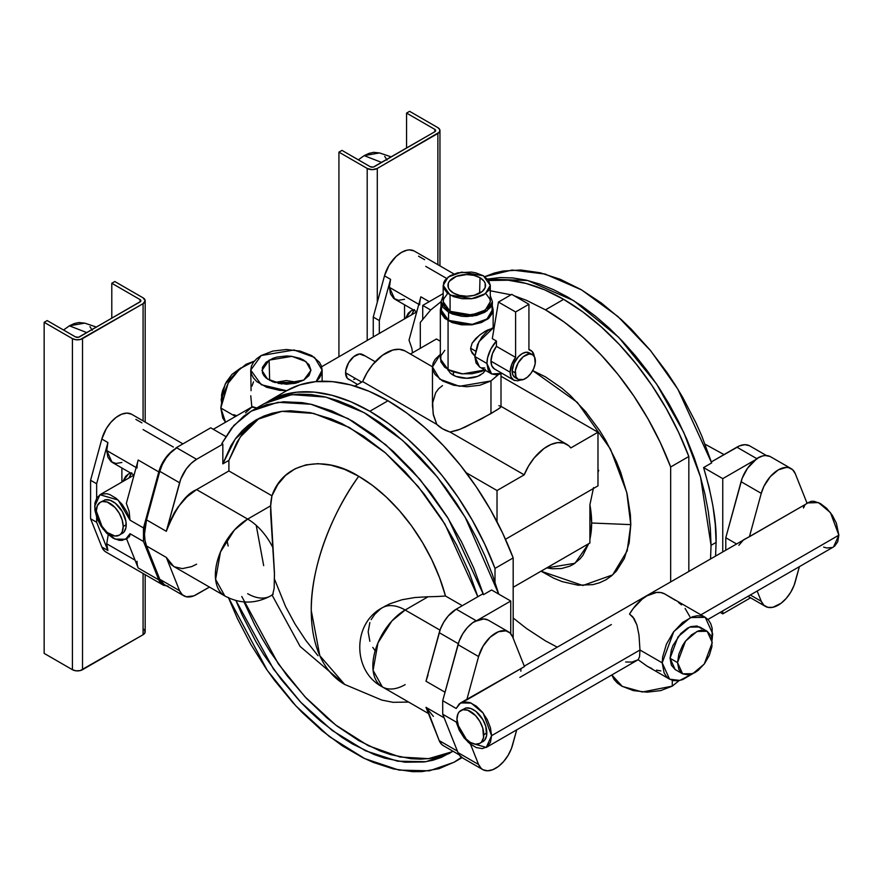 <?xml version="1.0" encoding="UTF-8"?>
<svg xmlns="http://www.w3.org/2000/svg" width="883" height="883" viewBox="0 0 883 883"><rect width="100%" height="100%" fill="white"/><g stroke="black" fill="none" stroke-linecap="round" stroke-linejoin="round"><path stroke-width="1.32" d="M453.454 293.057A18.786 10.85 180 0 1 448.078 284.149A18.786 10.85 180 0 1 460.551 275.154A18.786 10.85 180 0 1 480.021 277.726L479.601 293.288L480.021 277.726L473.928 275.375L466.743 274.547L456.301 276.368L449.381 281.236L448.31 283.277L448.31 287.505L449.381 289.536L453.454 293.057L459.546 295.408L466.743 296.235L473.928 295.408L482.361 291.412L485.164 287.505L485.164 283.277L484.094 281.236L480.021 277.726A18.786 10.85 180 0 1 485.297 287.063A18.786 10.85 180 0 1 472.56 295.695A18.786 10.85 180 0 1 453.454 293.057M453.454 372.008L453.454 375.275L453.454 372.008M447.151 294.149L443.63 299.05L443.178 301.71L444.977 306.909L450.076 311.324L450.076 295.01L443.178 285.386L448.189 277.008L461.699 272.107L483.398 275.772L490.297 285.386L485.286 293.774L471.776 298.675L450.076 295.01L450.076 311.324L471.776 314.999L485.286 310.088L490.297 301.71L489.844 299.05L486.323 294.149M441.533 306.975L441.533 312.759L443.001 315.551L448.564 320.363L448.564 312.196L452.46 314.05L461.721 316.257L466.743 316.544L476.577 315.419L484.91 312.196L490.484 307.383L492.438 301.71L490.297 295.783L492.438 301.71L486.974 310.86L472.239 316.202L448.564 312.196L448.564 320.363L472.239 324.359L486.974 319.017L492.438 309.867L491.941 306.975M493.156 327.427L493.156 309.867L492.438 306.346L493.156 309.867L487.537 319.271L472.383 324.767L448.067 320.65L448.067 369.613L462.648 373.895L484.767 369.966M489.944 329.193L485.396 331.158L479.337 335.319L472.129 343.134L470.65 348.266L475.429 351.026L470.65 348.266L470.749 349.547L472.129 353.09L474.822 355.915L471.036 350.794L470.65 348.266L472.129 343.134L475.816 338.454L480.573 334.37L487.482 330.054L490.562 329.138M518.155 379.348L523.321 379.558L527.261 377.284L530.904 373.443L533.685 368.619L535.197 363.542L534.612 357.14L532.427 354.624L529.149 353.984L523.321 356.688L518.155 362.869L515.385 370.43L515.959 376.831L518.155 379.348L515.12 377.604L512.935 375.087L512.162 371.07L515.197 372.814A14.271 8.245 -60 0 1 520.804 359.127A14.271 8.245 -60 0 1 531.4 354.182A14.271 8.245 -60 0 1 535.385 361.158A14.271 8.245 -60 0 1 529.778 374.845A14.271 8.245 -60 0 1 519.171 379.789A14.271 8.245 -60 0 1 515.197 372.814L512.162 371.07A14.271 8.245 120 0 0 516.147 378.045M514.921 380.606A17.13 9.89 -60 0 1 510.153 372.229L490.97 361.158A17.13 9.89 120 0 0 495.738 369.536M534.281 356.577L532.14 351.434L528.928 349.712A17.13 9.89 -60 0 1 530.86 350.419A17.13 9.89 -60 0 1 534.27 356.478M502.074 373.366L491.654 373.951L486.93 363.487L474.811 356.5L479.546 366.953L476.047 362.924L474.811 356.5L486.93 363.487L488.156 369.922L491.654 373.951L496.897 374.966L502.074 373.366M485.418 369.613L481.412 371.511L471.886 373.785L461.588 373.785L452.063 371.511L444.778 367.295L440.838 361.798L440.838 355.849L444.778 350.352M513.696 380.076L494.513 369.006L491.886 365.981L490.97 361.158L510.153 372.229A17.13 9.89 -60 0 1 515.595 357.405L515.595 311.964L528.928 304.271L511.765 294.359L528.928 304.271L528.928 349.712L528.928 304.271L515.595 311.964L515.595 357.405L511.599 364.756L510.153 372.229L511.069 377.052L513.696 380.076L517.626 380.838L520.683 380.021M528.376 352.438A14.271 8.245 120 0 0 517.78 357.383A14.271 8.245 120 0 0 512.162 371.07L513.873 363.608L518.398 356.699L522.261 353.586L526.125 352.24L530.661 353.917M496.423 346.335L496.423 341.026L490.893 348.962L487.582 357.847L486.93 363.487A22.848 13.19 -60 0 1 496.423 341.026L492.306 338.653L496.423 341.026L496.423 346.335A17.13 9.89 120 0 0 490.97 361.158L492.416 353.686L496.423 346.335L515.595 357.405L496.423 346.335M481.997 367.858L484.789 367.968M494.259 327.008L487.813 330.695L481.997 336.842L477.537 344.558L474.811 356.5L478.906 341.732L494.259 327.008M440.33 309.867L440.33 358.829L448.067 369.613L448.067 320.65L440.33 309.867L441.036 306.346L440.33 309.867L440.838 312.847L444.778 318.344L452.063 322.549L461.588 324.823L471.886 324.823L481.412 322.549L488.696 318.344L492.648 312.847L493.156 309.867M420.297 322.438L420.297 348.31L420.297 322.438L430.65 309.999L422.725 305.419L422.725 319.017L422.725 305.419L430.65 309.988L441.036 301.688L443.001 307.383L448.564 312.196L441.036 301.71L441.036 309.867L448.564 320.363L456.908 323.575L466.743 324.701L471.754 324.425L481.014 322.207L488.1 318.112L491.941 312.759L492.438 301.71M441.036 301.71L443.178 295.783L441.036 301.71M443.178 285.386L443.178 301.71L450.076 311.324L457.725 314.271L466.743 315.308L479.822 313.012L483.398 311.324L488.498 306.909L490.297 301.71L490.297 285.386L488.498 290.595L483.398 295.01L475.749 297.957L471.334 298.73L462.14 298.73L453.652 296.699L447.151 292.946L443.63 288.046L443.63 282.737L444.977 280.187L450.076 275.772L457.725 272.825L471.334 272.052L475.749 272.825L483.398 275.772L488.498 280.187L490.297 285.386M511.765 294.359L498.442 302.063L492.306 338.653L498.442 302.063L511.765 294.359M515.595 311.964L498.442 302.063L515.595 311.964M541.058 571.191L582.824 585.495L612.636 574.888L627.173 550.904L630.782 524.623L591.643 523.012A90.982 52.527 60 0 1 589.899 539.193L591.643 523.012L630.782 524.623L630.374 514.734L627.118 493.917L620.716 472.383L616.411 461.599L605.804 440.551L599.601 430.474L585.694 411.721L570.241 395.407L562.129 388.377L545.484 376.875L532.714 370.606L577.305 402.361L610.473 449.094L626.764 492.438L630.782 524.623L629.149 542.902L624.292 558.575L616.411 571.047L611.422 575.937L605.804 579.855L599.601 582.758L592.879 584.634L578.122 585.23L562.129 581.599L553.84 578.233L541.058 571.191M588.641 543.707L574.988 563.277L546.743 567.912L552.449 568.762L561.588 568.531L569.855 566.158L573.586 564.193L580.142 558.773L582.912 555.341L588.641 543.707M268.929 400.948A202.737 117.053 60 0 1 369.822 411.257L387.99 400.772L406.964 413.178L425.606 428.277L443.575 445.816L460.573 465.462L476.301 486.886L490.462 509.701L502.835 533.52L513.178 557.913L513.178 638.266L513.178 557.913A202.737 117.053 -120 0 0 387.99 400.772L369.822 411.257A202.737 117.053 60 0 1 495.01 568.398L513.178 557.913L495.01 568.398L484.657 544.005L472.295 520.197L458.122 497.372L442.405 475.948L425.407 456.301L407.427 438.774L388.796 423.674L369.822 411.257L350.849 401.765L332.218 395.341L314.238 392.118L297.24 392.14L281.522 395.407L266.456 402.416M488.729 280.507L508.067 280.209L526.047 283.443L544.679 289.856L563.652 299.359L545.484 309.845L563.652 299.359A202.737 117.053 -120 0 0 495.805 279.9M264.414 403.553L274.845 398.663L286.147 395.507L298.211 394.127L310.926 394.524L324.171 396.699L337.814 400.628L351.732 406.279L365.783 413.597L379.833 422.504L393.752 432.924L407.394 444.745L420.639 457.869L433.365 472.151L445.429 487.471L456.732 503.674L467.151 520.595L476.599 538.089L484.977 555.97L492.206 574.082L498.774 594.127L465.209 517.272L437.217 476.853L402.626 440.418L364.193 412.681L325.937 397.107L291.798 394.624L264.425 403.553L251.302 411.125L277.902 402.295L310.971 404.248L348.123 418.63L385.739 444.734L420.054 479.513L448.332 518.663L483.509 594.634L491.588 589.976L510.749 601.036L476.434 620.848L456.235 609.193A25.695 14.834 120 0 0 439.215 632.658L458.277 643.674L439.215 632.658L425.981 681.223L440.374 629.115L443.741 622.162L448.255 615.937L456.235 609.193L482.482 594.038L456.235 609.193L476.434 620.848A25.695 14.834 120 0 0 475.926 621.157L472.714 622.703L467.317 627.625L462.659 633.939L459.182 641.036L442.714 700.694L442.714 714.237L456.202 722.029L459.27 730.23L464.072 737.813L470.021 743.85L476.379 747.603L482.361 748.607L487.261 746.753L490.462 742.261L491.577 735.671L486.246 747.437L468.045 742.139L456.202 722.029L442.714 714.237L458.001 752.614L478.586 764.512L470.518 744.237L478.586 764.512L481.268 768.497L483.111 769.777L487.626 770.793L492.869 769.656L498.354 766.488L503.597 761.576L508.1 755.351L511.478 748.409L516.721 729.844L512.637 744.855A25.695 14.834 -60 0 1 483.575 769.998A25.695 14.834 -60 0 1 478.586 764.512L458.001 752.614L459.182 754.877L462.659 757.967M137.031 468.034A25.695 14.834 -60 0 1 138.178 460.021L158.774 471.908A25.695 14.834 -60 0 1 176.302 448.167L171.015 452.295L166.236 457.88L162.384 464.414L159.779 471.334L179.569 482.758L166.324 531.312L146.545 519.888L159.779 471.334L179.569 482.758A25.695 14.834 -60 0 1 196.589 459.292L222.836 444.138L221.81 443.542L233.885 425.44L251.302 411.125M487.571 279.039L527.681 280.507L573.663 300.617L618.729 337.328L656.533 383.928L683.784 432.471L700.539 477.052L711.047 545.319L716.091 542.405C716.742 523.111 712.57 498.167 703.585 467.571L711.665 462.913L677.857 389.16L650.837 350.97L617.957 316.544L581.588 289.9L545.153 274.061L512.063 270.032L484.778 276.644L494.414 273.013L502.857 271.059L520.893 270.01L540.164 272.77L560.275 279.293L580.815 289.447L601.356 303.012L621.466 319.712L631.235 329.127L649.932 349.867L667.217 372.769L675.208 384.889L682.714 397.372L696.102 423.167L701.93 436.345L711.665 462.913L703.585 467.571L722.758 478.641L722.758 551.544L722.758 478.641L703.585 467.571L709.016 486.941L712.934 506.014L715.296 524.568L716.091 542.405L711.047 545.319L710.561 558.586L711.047 545.319L710.351 528.696L708.287 511.434L704.866 493.707L700.131 475.672L694.115 457.515L686.886 439.403L678.508 421.522L669.06 404.028L658.63 387.107L647.338 370.904L635.263 355.584L622.548 341.302L609.303 328.178L595.661 316.346L581.742 305.937L567.692 297.019L553.641 289.712L539.723 284.061L526.08 280.121L512.835 277.946L500.12 277.549L487.571 279.039M519.844 677.393L611.356 624.557M651.93 668.586L647.327 666.312L638.166 659.733L639.546 656.797L639.976 649.998L491.577 735.671L490.462 727.802L487.261 719.612L482.361 712.106L476.379 706.201L470.021 702.614L464.072 701.786L459.27 703.828L456.202 708.486L442.714 700.694L456.202 708.486L460.551 702.923L471.202 703.089L483.2 713.177L491.577 735.671L639.976 649.998L639.546 656.797L638.166 659.733L632.018 662.062L625.65 661.996M707.945 619.447L833.53 546.941L838.85 535.175L700.903 614.822L838.85 535.175L837.735 541.765L834.534 546.257M272.063 595.065L300.132 646.455L344.679 684.446L319.812 655.683L311.269 610.595C310.507 570.727 329.933 515.727 358.719 476.279C324.591 454.646 283.675 461.268 271.942 495.805L270.651 505.827L270.695 514.292L274.47 574.469L274.149 588.398L272.648 594.723L274.149 588.398L274.447 572.758L270.651 505.827L247.67 519.094A45.684 26.38 60 0 1 273.189 548.244A45.684 26.38 -120 0 0 247.67 519.094A45.684 26.38 120 0 0 217.77 559.513A45.684 26.38 120 0 0 225.01 596.058M163.774 585.363A25.695 14.834 -60 0 1 158.774 579.866L138.178 567.968A25.695 14.834 -60 0 1 137.031 561.29M121.887 462.493L115.905 463.476L111.037 461.61L107.847 457.118L106.744 450.551L136.137 467.515L106.744 450.551L107.892 442.538L96.644 483.763L107.892 442.538L101.832 439.039L90.585 480.264L96.644 483.763L96.644 498.056L96.644 483.763L90.585 480.264L90.585 518.751L101.832 546.985L107.892 550.484L106.744 543.807L135.066 560.153L106.744 543.807A25.695 14.834 120 0 0 107.892 550.484L101.832 546.985A25.695 14.834 120 0 0 106.81 552.482M245.518 412.836L251.865 407.03L250.75 395.805L251.865 407.03L256.743 407.99L252.781 406.798L249.999 408.233M94.624 506.5L99.945 494.734L118.156 500.032L130 520.153L129.15 511.4L126.346 503.376L138.178 460.021L126.346 503.376L129.15 511.4L130 520.153L126.92 511.952L122.119 504.37L116.181 498.332L109.823 494.579L106.733 493.707L101.203 494.138L97.097 497.361L94.911 502.99L94.911 510.33L97.097 518.487L101.203 526.456L106.733 533.277L113.002 538.089L119.249 540.33L122.119 540.385L126.92 538.343L130 533.696L125.651 539.248L115 539.094L102.991 528.994L94.624 506.5M412.527 352.803L411.82 348.2L409.017 340.187L420.849 296.82L429.226 301.666L420.849 296.82L409.017 340.187L411.82 348.2L412.527 352.803M143.079 429.568L173.366 447.052M131.346 414.105L126.843 413.101L121.6 414.226L116.115 417.405L110.872 422.317L106.357 428.531L101.832 439.039L107.892 442.538A25.695 14.834 120 0 0 106.744 450.551L112.064 462.306L134.084 475.021M390.562 279.337A25.695 14.834 120 0 0 389.403 287.35L418.796 304.315L389.403 287.35L390.562 279.337L379.315 320.562L373.255 317.063L373.255 336.942L373.255 317.063L379.315 320.562L379.315 333.443L379.315 320.562L390.562 279.337L384.502 275.838L390.562 279.337M419.69 304.834A25.695 14.834 -60 0 1 420.849 296.82M413.564 250.695A25.695 14.834 120 0 0 384.502 275.838L377.295 302.262L377.295 168.443L439.414 132.141L439.822 129.757L437.869 127.649L409.602 111.324L406.566 113.079L406.566 148.046L406.566 113.079L434.833 129.393L406.566 113.079L409.602 111.324L437.869 127.649A7.141 4.117 180 0 1 439.955 130.563A7.141 4.117 180 0 1 437.869 133.476L437.869 264.668L437.869 133.476L377.295 168.443A7.141 4.117 180 0 1 367.196 168.443L372.251 169.657L377.295 168.443L377.295 302.262L373.255 317.063L384.502 275.838L389.028 265.341L396.092 256.467L401.522 252.383L406.953 250.198L409.502 249.9L414.017 250.915M611.831 674.932L622.283 686.4L642.394 691.996L672.283 686.135L672.283 680.307L672.283 686.135L660.694 690.605L647.04 692.173L633.376 690.605L621.798 686.135L617.36 683.012L614.06 679.446L611.831 674.932M660.826 670.914L656.455 670.131M712.658 633.674L712.106 640.032L712.173 628.277L710.738 623.63L708.409 619.943L705.263 617.338L701.444 615.926L697.084 615.749L692.349 616.82L682.493 622.504L673.398 632.118L666.433 644.171L662.669 656.853L662.184 662.824L639.976 649.998L662.184 662.824L664.104 672.868L666.433 676.555L669.579 679.159L662.184 662.824L673.806 631.577L690.473 617.559L705.263 617.338L712.658 633.674M692.658 673.74L679.8 680.429L669.579 679.159L673.398 680.572L677.758 680.749L682.493 679.678L692.658 673.74M486.246 747.437L638.166 659.733L647.04 666.146L669.579 679.159M483.796 734.689A18.985 10.96 60 0 1 478.509 743.961A18.985 10.96 60 0 1 464.414 737.382A18.985 10.96 60 0 1 456.941 719.181L459.204 729.104L465.231 738.287L470.374 742.437L475.507 744.226L479.866 743.376L481.533 741.996L483.542 737.559L482.78 728.166L479.866 721.455L475.507 715.572L467.758 710.219L462.913 709.733L459.204 711.875L457.968 713.839L456.941 719.181A18.985 10.96 60 0 1 462.239 709.899A18.985 10.96 60 0 1 476.334 716.477A18.985 10.96 60 0 1 483.796 734.689L486.831 732.934L483.796 734.689M481.533 742.217A18.985 10.96 -120 0 0 486.831 732.934A18.985 10.96 -120 0 0 479.359 714.733A18.985 10.96 -120 0 0 465.264 708.155M120.927 534.027A18.985 10.96 -120 0 0 126.225 524.745L123.201 526.489A18.985 10.96 60 0 1 117.903 535.771A18.985 10.96 60 0 1 103.808 529.193A18.985 10.96 60 0 1 96.346 510.992L97.362 517.515L100.276 524.226L107.152 532.438L114.911 536.025L119.26 535.186L120.938 533.796L122.174 531.831L123.201 526.489L122.174 519.966L119.26 513.255L114.911 507.383L107.152 502.019L102.307 501.544L100.276 502.295L97.362 505.65L96.346 510.992A18.985 10.96 60 0 1 101.633 501.71A18.985 10.96 60 0 1 115.728 508.288A18.985 10.96 60 0 1 123.201 526.489L126.225 524.745A18.985 10.96 -120 0 0 118.763 506.544A18.985 10.96 -120 0 0 104.669 499.955M268.454 401.224L286.633 390.728L261.28 384.734L250.739 370.109L261.202 355.54L256.754 358.664L253.465 362.229L251.434 366.092L250.739 370.109L251.434 374.138L253.465 378.001L256.754 381.566L266.611 387.251L279.469 390.33L286.434 390.716M251.081 390.683L250.739 370.109M254.326 361.125L239.911 368.719L228.156 383.211L220.816 408.001L235.496 416.478L220.816 408.001L222.737 395.739L228.211 383.123L236.401 372.085L246.059 364.282L254.326 361.125M252.008 385.992L253.52 381.809M712.25 642.537L704.259 664.038L692.791 673.674L682.614 673.828L677.526 662.581L670.054 658.276L675.142 669.513L671.378 665.186L670.054 658.276L677.526 662.581L678.85 669.502L682.614 673.828L688.243 674.921L694.888 672.614L698.276 670.274L704.535 663.663L709.325 655.363L711.919 646.643L711.919 638.817L710.936 635.628L707.173 631.29L701.532 630.197L698.276 630.937L691.499 634.855L685.241 641.455L682.614 645.473L678.85 654.148L677.526 662.581L685.528 641.091L696.985 631.444L707.173 631.29L712.25 642.537M269.646 380.396L269.127 360.121L291.942 356.346L305.993 361.611L310.904 370.419L303.741 380.109L281.478 383.95L267.45 379.028L261.964 370.419L269.127 360.121L269.646 380.396M298.377 382.449L274.492 382.449L286.434 380.573L298.377 382.449M240.827 367.946L225.253 383.95L221.225 399.138L221.776 399.469L221.556 395.032L222.538 390.705L226.302 382.03L231.942 374.425L240.827 367.935M96.468 327.085L84.757 323.123L69.393 325.816L86.865 332.626L69.393 325.816L63.532 330.01L69.393 325.816L74.216 323.575L78.852 322.527L84.845 323.156M391.246 156.898L379.535 152.936L364.171 155.629L381.644 162.439L364.171 155.629L358.31 159.823L364.171 155.629L368.995 153.388L373.63 152.34L379.624 152.969M278.233 383.432L294.646 383.432L286.434 382.427L278.233 383.432M432.493 405.529L433.432 415.22L436.809 424.392A34.26 19.779 0 0 0 450.054 432.041L457.46 430.242L465.153 427.107L490.97 413.597L490.97 380.948L459.414 386.29L439.756 379.16L432.471 366.964L440.33 354.359L435.087 359.392L433.134 363.101L432.471 366.964L433.134 370.827L435.087 374.535L442.504 380.948L453.63 385.242L466.743 386.743L479.855 385.242L490.97 380.948L498.398 374.535M361.809 354.16A14.271 8.245 120 0 0 351.202 359.105A14.271 8.245 120 0 0 345.595 372.792L361.743 382.118L345.595 372.792L345.794 370.407L348.553 362.847L353.719 356.666L359.558 353.962L364.083 355.65M355.694 378.619L353.719 379.535M357.571 384.535L347.295 378.288L345.595 372.792A14.271 8.245 120 0 0 349.58 379.767M505.473 539.27L597.979 485.871L505.473 539.27M404.646 350.739A38.543 22.252 120 0 0 362.67 381.588L354.834 386.114L362.67 381.588L367.019 372.792L372.604 364.745L382.494 355.253L392.891 350.01L399.348 349.304L404.933 350.893M410.385 354.039L436.456 338.984L440.33 341.224L436.456 338.984L410.385 354.039M497.019 521.776L497.019 490.529L524.193 474.844L528.542 466.036L534.127 458.001L544.016 448.498L550.981 444.48L557.725 442.626L563.807 443.067L568.807 445.783L570.804 447.935L597.979 432.24L597.979 485.871L597.979 432.24L501.003 376.257L597.979 432.24L570.804 447.935A38.543 22.252 -60 0 0 566.169 443.994A38.543 22.252 -60 0 0 524.193 474.844L497.019 490.529L497.019 521.776M466.213 472.736L497.019 490.529L466.213 472.736M498.917 405.661L500.97 406.434L500.804 407.074L497.813 409.447L481.18 419.05L459.977 429.304L450.054 432.041L524.193 474.844L450.054 432.041L442.504 428.752L436.809 424.392L433.156 413.84L432.67 402.825L435.672 392.758L438.63 388.675L442.504 385.617M500.33 406.014L500.992 406.721L499.778 408.056L490.97 413.597L490.97 380.948L498.233 374.756M362.67 381.588L436.809 424.392L362.67 381.588M485.418 370.352L483.023 373.244L477.615 376.368L466.743 378.266L455.86 376.368L450.451 373.244L447.538 369.171M480.584 374.955A19.581 11.302 180 0 1 451.379 373.973M384.734 156.446L387.019 160.066M434.833 131.733L434.833 129.393L435.672 130.563L434.833 131.733L373.343 167.053L370.231 166.699L341.964 150.375L370.231 166.699A2.859 1.645 180 0 0 374.271 166.699L434.833 131.733L434.833 129.393A2.859 1.645 180 0 1 435.672 130.563A2.859 1.645 180 0 1 434.833 131.733M47.174 320.573L75.441 336.887L78.554 337.251L140.055 301.92L140.055 299.591L111.788 283.266L111.788 318.244L111.788 283.266L114.812 281.522L143.079 297.836L145.176 300.75L143.079 303.664L80.198 339.536L76.07 339.767L72.417 338.642L44.15 322.317L47.174 320.573L75.441 336.887A2.859 1.645 180 0 0 79.481 336.887L140.673 301.39L140.055 299.591L111.788 283.266L114.812 281.522L143.079 297.836A7.141 4.117 180 0 1 145.176 300.75A7.141 4.117 180 0 1 143.079 303.664L143.079 420.871L143.079 303.664L82.516 338.642A7.141 4.117 180 0 1 72.417 338.642L72.417 669.7L44.15 653.376L44.15 322.317L47.174 320.573M89.956 326.633L92.24 330.253M341.964 150.375L338.929 152.13L367.196 168.443L367.196 340.441L367.196 168.443L338.929 152.13L341.964 150.375M338.929 356.765L338.929 152.13L338.929 356.765M221.368 401.644L221.225 399.138L221.368 401.644M143.079 628.906L143.973 629.524M144.635 630.241L145.033 632.614L143.079 634.734L80.198 670.594L76.07 670.826L72.417 669.7L44.15 653.376L44.15 322.317L72.417 338.642L72.417 669.7A7.141 4.117 0 0 0 82.516 669.7L82.516 338.642L82.516 669.7L143.079 634.734A7.141 4.117 0 0 0 145.176 631.82L145.176 574.69M140.055 301.92L140.055 299.591A2.859 1.645 180 0 1 140.894 300.75A2.859 1.645 180 0 1 140.055 301.92M236.787 415.738L233.774 414.69M707.173 631.29L699.7 626.985L689.524 627.129L678.056 636.775L670.054 658.276L671.378 649.833L672.978 645.44L680.771 633.564L687.415 628.199L690.804 626.632L697.062 626.003L701.864 628.773M413.917 310.187L411.577 314.823L414.348 309.646M414.425 309.613L411.059 310.86L408.299 313.145L405.518 318.321L411.059 310.86L413.365 309.867M225.529 422.229L222.737 418.045L220.816 408.001L225.529 422.229M316.092 381.588L319.414 378.001L321.445 374.138L322.129 370.109L321.445 366.092L319.414 362.229L311.677 355.54L300.099 351.081L286.434 349.502L272.781 351.081L261.202 355.54L294.072 349.988L314.536 357.416L322.129 370.109L316.092 381.588M303.741 380.109L295.805 383.167L286.434 384.248L272.836 381.864L266.081 377.968L263.818 375.518L262.428 372.869L262.428 367.361L266.081 362.262L272.836 358.366L277.074 357.063L286.434 355.981L291.213 356.257L300.032 358.366L303.741 360.121L309.05 364.701L310.915 370.109L309.05 375.518L303.741 380.109M143.079 573.475L143.079 634.734L143.079 573.475M96.644 522.25L96.644 517.283L96.644 522.25L90.585 518.751L96.644 522.25L107.892 550.484L96.644 522.25M131.755 472.802L128.388 474.05L125.629 476.345L122.847 481.511L128.388 474.05L130.695 473.067M131.247 473.387L128.907 478.023L131.688 472.846M679.148 680.561L672.283 686.135L679.148 680.561M418.542 256.191L424.602 259.679M404.546 318.873L404.546 304.79L404.546 318.873M404.546 299.293L398.575 300.286L393.697 298.421L390.518 293.918L389.403 287.35L394.734 299.116L416.754 311.831L321.644 366.743M121.887 467.979L121.887 482.074L121.887 467.979M135.872 419.381L141.931 422.88M130.894 413.895A25.695 14.834 120 0 0 101.832 439.039L90.585 480.264L90.585 518.751L101.832 546.985L104.514 550.981L106.357 552.261M106.744 543.807L108.223 534.656L106.744 543.807M675.241 600.208L664.557 593.84L660.771 592.559L656.488 592.46L647.04 595.793L642.228 599.104L633.31 608.409L629.524 614.06L632.835 616.853L636.952 625.076L638.983 635.076L639.976 649.998L638.983 635.076L636.952 625.076L634.137 618.641L629.524 614.06A35.695 20.607 120 0 1 664.557 593.84L705.263 617.338M769.7 456.312A25.695 14.834 120 0 0 757.184 458.31L757.581 458.542A25.695 14.834 120 0 0 741.069 481.699L761.256 493.354A25.695 14.834 -60 0 1 790.318 468.211A25.695 14.834 -60 0 1 795.296 473.707L807.128 503.409L795.296 473.707L792.625 469.712L788.64 467.659L786.267 467.416L778.276 469.899L770.296 476.643L763.938 486.279L761.256 493.354L749.424 536.721L807.128 503.409L524.27 666.135M803.64 506.114L803.475 507.979L804.766 505.363M806.554 503.332L811.356 501.29L814.225 501.345L820.473 503.586L826.742 508.409L832.272 515.219L836.378 523.189L838.85 535.175L830.484 512.681L818.486 502.593L806.941 502.946M832.272 547.537L826.742 547.968L823.651 547.107M757.161 591.025L761.256 601.312L763.938 605.296L767.923 607.361L772.857 607.294L781.025 603.299L786.267 598.376L790.771 592.162L794.137 585.208L799.391 566.643L795.296 581.654A25.695 14.834 -60 0 1 766.234 606.809A25.695 14.834 -60 0 1 761.256 601.312L757.161 591.025M425.749 266.368L446.555 278.377M371.147 619.656L374.767 614.303L379.646 609.712A45.684 26.38 60 0 1 382.372 607.714A45.684 26.38 60 0 1 405.154 610.01L428.134 596.742L414.867 597.526L402.052 599.734L390.032 603.718L382.317 607.747C352.262 623.299 352.273 671.345 382.317 686.886L428.432 713.508M138.178 567.968L126.534 538.74L138.178 567.968L158.774 579.866L143.488 541.478L130 533.696L129.834 535.562L130 533.696L143.488 541.478L143.488 527.935L130 520.153L143.488 527.935L158.774 471.908L138.178 460.021M168.09 586.135L163.432 585.208L159.955 582.129L158.774 579.866L143.488 541.478L143.488 527.935L159.955 468.277L163.432 461.18L168.09 454.866L176.302 448.167A25.695 14.834 120 0 0 159.779 471.334L146.545 519.888L144.492 534.127L145.011 540.462L146.545 546.003L159.779 579.281L164.172 584.48M127.98 537.879L125.651 539.248M129.15 536.974L129.834 535.562L129.15 536.974M100.276 502.295L105.342 499.789L110.176 500.275L115.419 503.299L122.296 511.511L125.971 521.566L125.971 527.615L123.962 532.052L119.26 535.186M270.595 595.904A45.684 26.38 -120 0 0 273.189 594.005A45.684 26.38 60 0 1 270.452 595.992A45.684 26.38 60 0 1 247.67 593.696M272.648 594.723L273.189 594.005M405.154 684.623A45.684 26.38 -60 0 1 382.505 686.985A45.684 26.38 -60 0 1 375.264 650.44A45.684 26.38 -60 0 1 405.154 610.01A45.684 26.38 -120 0 0 382.229 607.802M384.591 606.433L390.032 603.718L402.052 599.734L414.867 597.526L428.134 596.742A154.724 89.326 0 0 0 445.496 596.003A130.949 75.607 -120 0 0 358.719 476.279A161.324 93.145 120 0 0 311.269 610.595A161.324 93.145 120 0 0 344.414 684.292M374.767 650.23L372.792 647.371M369.856 641.323L368.167 631.831L369.856 622.559M460.882 710.484L465.937 707.989L470.782 708.464L476.025 711.488L482.891 719.7L485.805 726.411L486.566 735.815L484.568 740.241L479.866 743.376M487.482 619.756A25.695 14.834 120 0 0 475.926 621.157L475.518 620.926A25.695 14.834 120 0 0 458.001 644.667L478.586 656.555A25.695 14.834 -60 0 1 507.648 631.411A25.695 14.834 -60 0 1 512.637 636.897L524.458 666.599L463.752 701.102L466.765 699.91L478.586 656.555L466.765 699.91L524.458 666.599L512.637 636.897L509.955 632.912L505.97 630.859L498.354 631.753L490.186 637.184L483.111 646.058L478.586 656.555L458.001 644.667L442.714 700.694L442.714 714.237L458.001 752.614A25.695 14.834 120 0 0 462.99 758.122M463.752 701.102L460.551 702.923M681.521 604.899L678.541 602.515M685.109 608.442L689.8 616.522M738.872 545.286L743.607 539.756L749.424 536.721L761.256 493.354L741.069 481.699L725.782 537.725L736.234 543.762L725.782 537.725L725.782 549.8L725.782 537.725L742.195 478.233L747.526 468.244L757.184 458.31L762.746 455.915L765.384 455.54L770.042 456.467M750.307 594.987L761.256 601.312L750.307 594.987M724.016 454.59L705.098 444.226M425.981 681.223L445.021 692.217L425.981 681.223L428.034 674.91M382.317 686.886L373.09 670.34L377.957 642.89L391.897 620.959L405.154 610.01L439.999 630.131L405.154 610.01L428.134 596.742A154.724 89.326 0 0 0 445.496 596.003L462.295 605.705L445.496 596.003L439.613 577.879L431.875 559.888L422.449 542.416L411.555 525.893L399.447 510.694L386.401 497.151L372.725 485.595L358.719 476.279L344.712 469.425L331.037 465.186L317.99 463.663L305.882 464.888L294.988 468.84L285.562 475.418L277.825 484.469L271.942 495.805L228.896 470.948L228.896 460.374L237.019 442.107L242.229 434.27L248.156 427.35L254.779 421.401M270.651 505.827L247.67 519.094L196.589 489.601L228.896 470.948L271.942 495.805A154.724 89.326 0 0 0 270.651 505.827M164.028 584.403A25.695 14.834 120 0 1 159.779 579.281L179.569 590.705L182.24 594.689L186.225 596.753L193.841 595.859L209.459 587.085L196.589 594.513A25.695 14.834 -60 0 1 183.807 595.826A25.695 14.834 -60 0 1 179.569 590.705L166.324 557.427L179.569 590.705L159.779 579.281L146.545 546.003L166.324 557.427L173.741 566.467L224.823 595.959L215.607 579.414L220.474 551.974L234.403 530.032L247.67 519.094L196.589 489.601C185.739 494.061 175.662 507.968 166.324 531.312L146.545 519.888A45.684 26.38 120 0 0 146.545 546.003L166.324 557.427L171.081 564.524L174.37 566.809L182.395 568.608L191.71 566.588L196.589 564.204M433.398 716.378L425.981 707.338L444.138 717.824L425.981 707.338L439.215 740.605L428.034 711.279M274.635 579.458L285.562 606.522L294.988 623.983L305.882 640.506L317.99 655.716M381.688 700.042L393.023 702.316L408.63 702.073M447.526 753.85L439.105 756.698L430.187 758.464L420.816 759.137L411.07 758.729L390.661 754.634L380.12 750.98L358.719 740.572L337.317 726.268L326.776 717.747L306.368 698.276L287.251 675.948L269.911 651.312L262.052 638.321L254.779 624.987L243.995 601.93M443.454 745.727A25.695 14.834 120 0 1 439.215 740.605L457.394 751.102L439.215 740.605L441.897 744.601L443.741 745.881M520.981 669.314L520.815 671.179M749.667 445.86A25.695 14.834 120 0 0 736.886 447.162L757.073 458.818A25.695 14.834 -60 0 1 757.581 458.542A25.695 14.834 120 0 0 757.073 458.818L722.758 478.641L757.073 458.818L736.886 447.162L711.345 461.908L739.634 445.827L744.877 444.69L749.38 445.705M722.758 610.893L722.758 613.862L750.561 597.802L722.758 613.862L720.186 612.383L722.758 613.862L722.758 610.893M422.725 305.419L443.178 293.609L422.725 305.419M488.056 620.043L483.685 618.961L475.926 621.157A25.695 14.834 -60 0 1 476.434 620.848L510.749 601.036L491.588 589.976L483.509 594.634L482.482 594.038L483.509 594.634L473.774 568.067L461.533 541.875L447.052 516.621L430.628 492.802L412.582 470.926L393.31 451.434L373.2 434.734L352.659 421.169L332.129 411.025L312.008 404.491L302.24 402.637L283.542 401.776L266.258 404.734L250.761 411.434L243.785 416.158L231.545 428.222L221.81 443.542L222.836 444.138L222.836 463.862L235.154 439.138L256.291 419.778L281.854 411.357L313.664 413.399L349.37 427.471L385.418 452.858L418.156 486.5L444.944 524.171L477.835 596.731L469.149 572.272L456.599 544.921L441.467 518.597L424.127 493.961L405.01 471.632L384.602 452.151L363.399 436.014L341.931 423.619L331.257 418.928L310.386 412.681L290.562 410.761L281.202 411.445L272.284 413.211L263.862 416.059L255.993 419.955L248.719 424.9L242.108 430.849L236.169 437.769L230.96 445.606L222.836 463.862L228.896 460.374L222.836 463.862L222.836 444.138L196.589 459.292L176.401 447.637A25.695 14.834 120 0 0 175.894 447.935A25.695 14.834 -60 0 1 176.401 447.637L210.717 427.814L225.739 436.478L210.717 427.814L176.401 447.637L196.589 459.292L191.158 463.376L186.225 469.016L180.728 479.204L166.324 531.312L168.377 524.999L174.37 512.648L178.167 506.886L186.942 496.875L196.589 489.601L228.896 470.948L228.896 460.374L240.264 436.986L259.37 418.123M241.765 596.478L278.333 663.884L304.878 696.687L335.573 724.921L368.2 745.66L400.021 757.018L428.52 758.663L452.008 751.786M452.913 751.19L449.028 753.618L425.959 761.687L397.56 761.201L365.463 750.76L332.24 730.506L300.794 702.283L273.52 669.126L235.938 600.55L242.108 614.888L255.993 641.82L263.862 654.811L281.202 679.435L300.308 701.775L310.386 711.897L320.717 721.245L341.931 737.382L352.659 744.071L374.061 754.479L384.602 758.133L405.01 762.217L424.127 761.963L433.045 760.197L441.467 757.349L452.913 751.19M510.749 633.74L510.749 601.036L510.749 633.74M715.605 555.672L716.091 542.405L715.605 555.672M461.533 757.239L454.557 761.963L439.061 768.674L421.787 771.621L412.582 771.676L393.31 768.905L373.2 762.382L362.957 757.746L342.361 745.859L321.986 730.694L302.24 712.548L292.737 702.482L274.701 680.594L266.258 668.906L250.761 644.303L237.372 618.508L228.554 597.89M226.876 539.844L228.156 545.981M461.5 757.272L454.028 762.272L429.381 770.826L398.984 770.097L364.657 758.574L329.26 736.499L295.937 705.97L267.262 670.352L228.388 597.449M256.213 525.352L263.675 565.628M563.652 299.359L582.625 311.765L601.257 326.865L619.237 344.392L636.235 364.05L651.952 385.463L666.124 408.288L678.486 432.107L688.839 456.5L688.839 571.135L688.839 456.5A202.737 117.053 -120 0 0 563.652 299.359M495.01 582.063L495.01 568.398L495.01 582.063M545.484 309.845A202.737 117.053 60 0 1 670.661 466.986L688.839 456.5L670.661 466.986L670.661 581.621L670.661 466.986L660.318 442.593L647.956 418.785L633.784 395.959L618.067 374.535L601.069 354.889L583.089 337.361L564.447 322.251L545.484 309.845L526.511 300.352L514.215 295.783M286.567 390.761L299.69 384.922L315.419 381.655L332.416 381.633L350.385 384.856L369.028 391.268L387.99 400.772A202.737 117.053 -120 0 0 287.107 390.463M489.899 290.706L511.003 294.801M557.206 647.129L545.484 640.903L526.511 628.497L513.178 618.001M597.979 470.716L598.696 470.297L597.979 472.504L598.696 470.297L597.979 470.716M593.553 487.604L589.899 504.811A90.982 52.527 60 0 1 591.643 523.012L589.899 504.811L589.899 542.99L513.178 587.283L589.899 542.99L589.899 504.811L593.553 487.604M530.826 350.408L528.928 349.304M491.654 373.951L479.546 366.953M532.427 354.624L529.403 352.88M447.957 370.165L447.957 369.547M162.947 584.943L106.004 552.074M251.865 407.03L213.289 429.304M134.084 475.032L99.945 494.734M453.961 273.962L414.37 251.103M682.614 673.828L675.142 669.513M432.471 366.964L432.471 406.599M362.825 354.602L375.209 361.754M500.694 406.169L566.776 444.326M432.471 366.787L405.253 351.07M501.003 406.599L501.003 373.862M439.955 265.882L439.955 130.563M145.176 422.085L145.176 300.75M322.129 381.246L322.129 370.109M131.699 414.304L182.913 443.873M272.67 594.712L270.518 595.959C255.286 604.093 240.055 604.093 224.823 595.959M344.679 684.446L381.765 700.064M770.528 456.732L791.124 468.619M747.989 596.323L765.429 606.389M488.266 620.164L508.465 631.82M482.758 769.59L462.162 757.702M766.466 455.551L749.733 445.893M163.951 584.358L183.741 595.782M459.105 754.766L443.387 745.694M462.063 757.636L454.039 762.261"/></g></svg>

